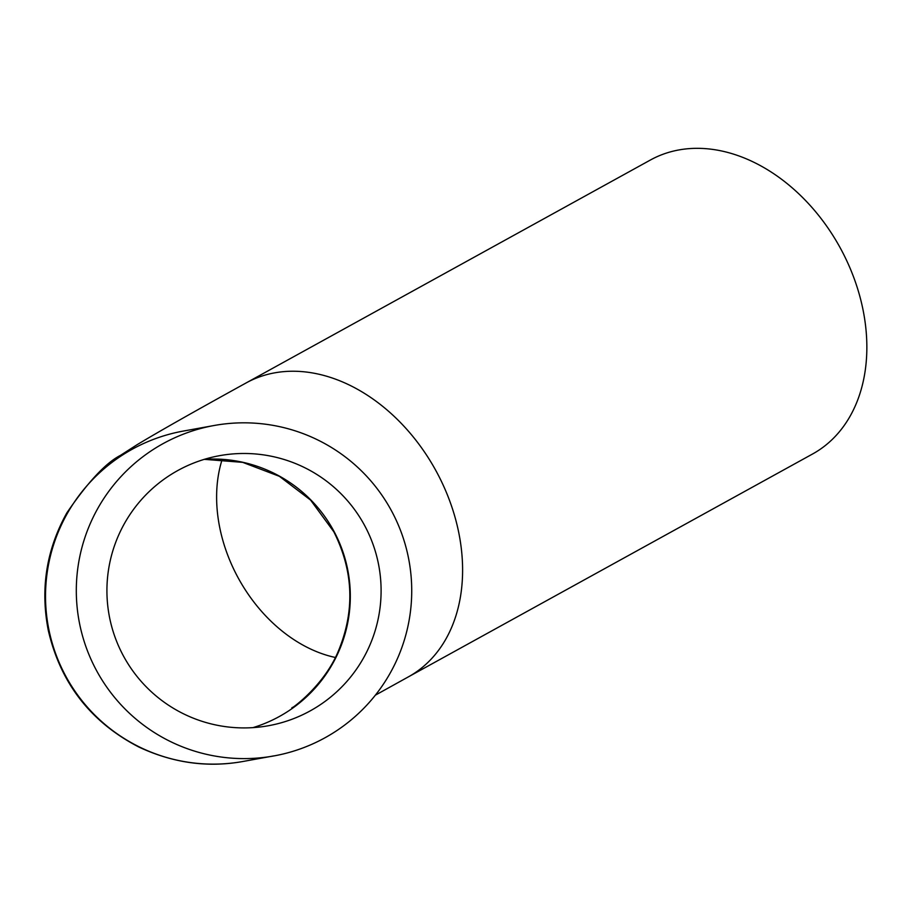<?xml version="1.0" encoding="UTF-8"?>
<svg xmlns="http://www.w3.org/2000/svg" width="911" height="911" viewBox="0 0 911 911"><rect width="100%" height="100%" fill="white"/><g stroke="black" fill="none" stroke-linecap="round" stroke-linejoin="round"><path stroke-width="1.37" d="M365.026 526.251A137.242 137.094 -100.3 0 1 268.472 725.725A137.242 137.094 -100.3 0 1 109.115 615.119A137.242 137.094 -100.3 0 1 365.026 526.251M95.974 669.517A167.875 167.692 79.7 0 0 409.028 560.8A167.875 167.692 79.7 0 0 214.096 425.505A167.875 167.692 79.7 0 0 95.974 669.517M246.186 382.905A167.875 123.759 -118.9 0 1 437.28 473.196A167.875 123.759 -118.9 0 1 408.31 676.907L812.555 454.008A167.875 123.759 -118.9 0 0 839.874 247.234A167.875 123.759 -118.9 0 0 650.443 159.994L246.186 382.905C194.84 411.18 158.389 431.837 136.832 444.864L120.468 455.363C105.756 462.89 87.877 482.067 66.845 512.882C46.404 549.629 40.209 588.768 48.272 630.298C60.502 683.204 90.724 722.127 138.927 747.066C173.09 763.054 207.822 767.859 243.146 761.448L273.926 755.868M252.916 727.638A137.242 137.094 79.7 0 0 204.315 459.315M222.182 459.383A137.242 101.167 -118.9 0 0 335.396 657.48M214.096 425.505L183.305 431.074A167.875 167.692 79.7 0 0 65.193 675.085A167.875 167.692 79.7 0 0 243.146 761.448M204.258 459.338L242.702 462.355L279.37 476.305L310.594 500.093L333.825 531.785C353.741 571.47 355.085 611.657 337.833 652.344C322.152 688.989 286.703 712.06 292.431 707.38M408.31 676.907L375.275 695.218"/></g></svg>
